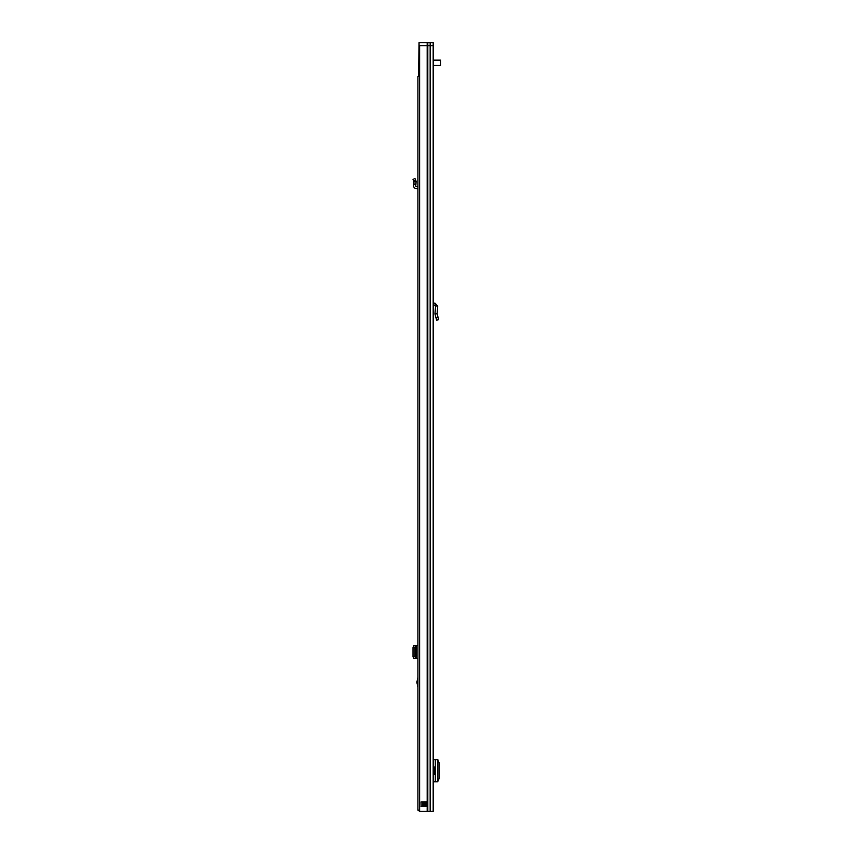 <?xml version="1.0" encoding="UTF-8"?>
<svg xmlns="http://www.w3.org/2000/svg" width="854" height="854" viewBox="0 0 854 854"><rect width="100%" height="100%" fill="white"/><g stroke="black" fill="none" stroke-linecap="round" stroke-linejoin="round"><path stroke-width="1.28" d="M435.593 305.945L437.718 306.106L437.099 313.781L434.953 313.877L437.099 313.781L438.678 319.674L436.618 320.229L434.953 313.877L435.593 305.945L433.181 305.209M437.718 306.106L435.145 303.181L433.181 303.074M427.181 42.7L419.047 42.7L419.047 45.657L427.181 45.657L427.181 42.7L433.181 42.7L433.181 45.657L427.181 45.657L433.181 45.657L433.181 811.3L419.634 811.3L419.634 45.657M433.181 318.499L433.181 320.773M426.925 806.571L421.171 806.571L421.043 801.959L427.096 801.959L426.925 806.571M422.655 806.571L422.655 801.842M427.096 806.454L426.327 806.454L426.327 801.959L425.612 801.842L425.73 806.454L424.545 806.571M425.73 806.454L426.327 806.571M433.181 759.686L433.405 766.956M433.405 774.525L433.181 781.794M433.405 781.794L437.835 781.762L437.856 759.718L433.405 759.686M437.814 781.346L439.191 778.442L439.191 762.964L437.814 760.135M433.181 766.956L434.227 766.956L434.227 774.525L433.181 774.525M419.634 76.401L417.926 76.401L417.926 810.115L419.634 810.115M419.047 45.657L419.047 76.401M418.641 76.401L419.047 42.7M419.047 55.702L418.94 76.401M440.685 65.459L440.685 60.143L440.685 65.459L433.181 65.459M440.685 60.143L433.181 60.143M413.016 179.383L414.98 178.561L416.111 181.261L415.919 184.24L413.795 184.058L413.998 181.731L416.111 181.261L413.998 181.731L413.016 179.383M417.926 186.61L416.336 186.524A0.587 0.587 0 0 1 415.77 185.884L415.919 184.24M417.926 188.734L416.218 188.649A2.722 2.722 0 0 1 413.656 185.692L413.795 184.058M417.926 687.214L416.859 682.293L417.926 677.371M418.268 810.115A2.423 2.423 0 0 0 419.634 811.193M417.926 645.635L415.919 645.635L414.98 647.375L414.98 656.662L415.919 658.647L417.926 658.647M415.631 658.423L413.667 658.423L413.016 656.662L413.016 647.62L413.646 645.635L416.111 645.795L416.111 658.487L413.646 658.647L415.919 658.647M413.998 658.466L416.111 658.487M413.998 645.816L415.631 645.848M413.998 645.763L416.111 645.795M413.795 645.635L415.919 645.635M419.634 184.71L419.634 804.201M419.634 177.621L419.634 174.547M438.091 317.496L436.042 318.04M435.145 303.181L435.028 305.305M427.181 45.657L427.181 811.3M427.811 42.7L427.811 811.3M430.16 42.7L430.16 811.3M426.327 801.842L427.096 801.959M423.723 806.571L421.043 806.454M421.043 801.959L424.545 801.959L424.545 806.454L423.723 806.454L423.723 801.842M424.545 801.842L425.73 801.959M435.284 781.794L435.284 759.686M413.667 180.952L415.631 180.13M416.944 681.545L417.926 681.545M416.336 645.635L416.336 658.647M413.016 656.662L414.98 656.662M413.016 647.62L414.98 647.62M416.154 645.784L416.154 658.498L416.154 645.784M417.926 683.051L416.944 683.051M418.94 55.702L419.538 55.115"/></g></svg>
